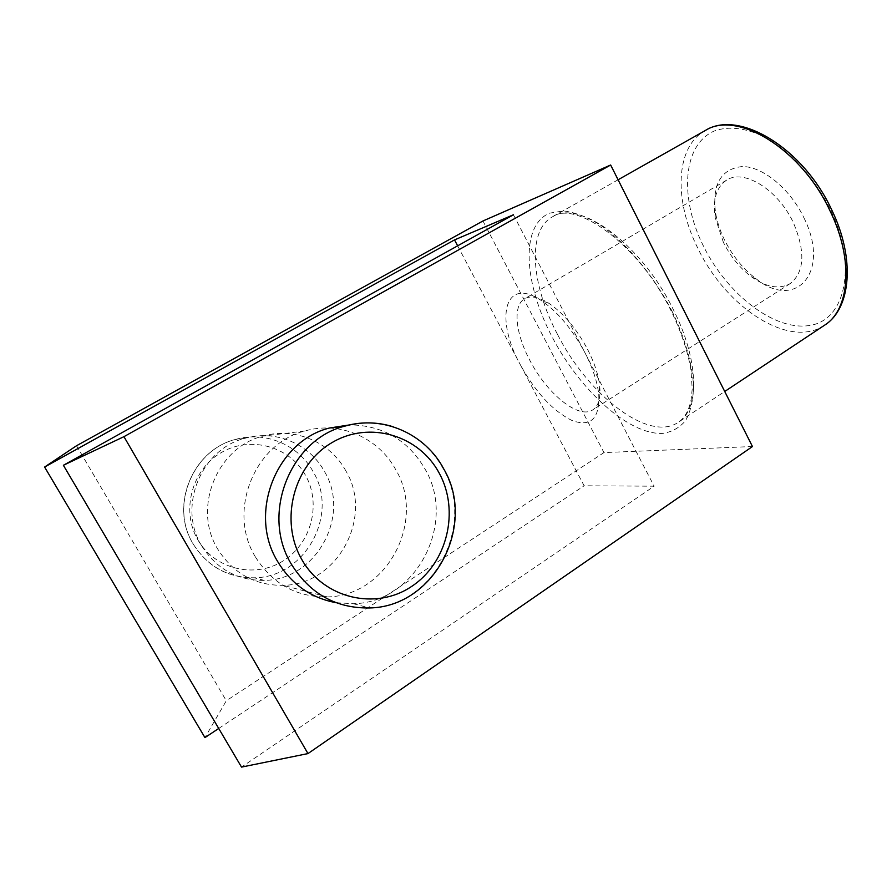 <?xml version="1.0" encoding="UTF-8"?>
<svg xmlns="http://www.w3.org/2000/svg" width="892" height="892" viewBox="0 0 892 892"><rect width="100%" height="100%" fill="white"/><g stroke="black" fill="none" stroke-linecap="round" stroke-linejoin="round"><path stroke-width="0.67" stroke-dasharray="4.46 3.34" d="M803.759 217.458C831.411 272.316 795.541 310.762 756.371 278.984C743.359 269.239 732.8 256.339 724.694 240.271C720.089 230.916 717.023 221.584 715.484 212.296C712.151 184.02 721.149 168.766 742.49 166.525C762.816 166.57 789.899 188.613 803.759 217.458M457.641 245.824L520.304 364.694C494.603 318.5 504.437 275.918 540.976 300.336C557.556 311.587 572.218 329.048 584.951 352.73C592.779 368.039 597.384 381.988 598.766 394.587C599.747 418.582 590.883 427.246 572.185 420.589C552.995 411.134 535.702 392.502 520.304 364.694L584.126 485.794L654.137 486.196L241.52 767.098M513.435 214.771L654.137 486.196M76.556 445.721L226.3 700.766L204.948 737.606M255.201 556.586C227.103 510.904 254.722 443.291 304.752 431.026C339.863 420.589 378.743 437.76 395.747 469.705C426.309 520.605 387.362 596.068 327.342 596.915C296.345 597.261 272.305 583.814 255.201 556.586M345.851 470.887C330.341 442.075 294.828 426.677 262.839 436.132C217.291 447.26 192.215 507.905 217.637 548.937C233.102 573.411 254.945 585.553 283.165 585.342C337.856 584.817 373.748 516.825 345.851 470.887M218.718 728.463L584.126 485.794M587.594 349.374C594.473 362.843 598.521 375.164 599.736 386.336C600.784 398.233 598.465 406.083 592.767 409.885C578.707 419.675 546.829 393.617 529.826 360.301C515.453 333.441 512.521 305.465 524.619 298.753C530.595 295.408 538.645 296.891 548.781 303.224C563.465 313.159 576.399 328.546 587.594 349.374M336.072 602.691L353.343 603.728C416.43 602.658 457.083 522.812 425.005 469.002C408.045 440.113 383.014 425.406 349.92 424.86M201.592 545.67C177.33 506.634 201.291 448.955 244.899 438.307C275.517 429.297 309.557 443.937 324.409 471.4C351.147 515.197 316.615 579.978 264.244 580.391C237.239 580.547 216.355 568.973 201.592 545.67M723.401 242.379L715.161 217.425C712.552 199.462 716.41 187.008 726.735 180.061C743.694 168.677 777.891 189.517 793.222 222.376C805.621 251.577 804.617 271.982 790.212 283.578C779.34 289.632 766.484 287.425 751.666 276.944C740.07 268.247 730.648 256.729 723.401 242.379M752.458 446.535L603.962 452.59L226.3 700.766M482.951 220.971L603.962 452.59M197.912 539.939C214.794 569.509 255.168 578.808 283.243 560.856C311.564 543.317 321.622 503.634 305.432 475.18C289.666 446.491 250.685 435.363 221.484 452.456C192.048 469.114 180.608 510.637 197.912 539.939M193.174 543.964C207.557 566.643 227.939 577.916 254.309 577.793C305.443 577.436 339.239 514.35 313.125 471.667C298.619 444.918 265.359 430.669 235.466 439.455C192.906 449.847 169.525 505.965 193.174 543.964M703.576 246.37C679.548 198.637 682.124 144.983 714.302 131.001C728.708 125.828 745.511 127.835 764.734 137C789.989 150.949 814.797 178.177 830.485 209.754C857.981 266.708 845.014 320.674 809.479 325.491C774.278 331.2 727.236 294.26 703.576 246.37M353.343 603.728L369.5 607.954C434.449 606.75 476.138 524.184 443.134 468.568C431.65 448.007 414.958 434.07 393.071 426.733M824.409 325.301C789.375 349.352 726.144 307.405 698.18 248.913C673.984 201.581 674.809 147.314 705.059 130.656M557.422 334.221C531.264 284.961 526.726 230.972 552.315 216.923C578.429 198.805 640.779 243.137 672.914 308.766C699.272 360.134 699.807 409.506 678.254 422.317C648.674 442.688 587.995 394.866 557.422 334.221M671.743 310.583C684.933 337.834 692.493 364.56 693.575 386.727C693.151 400.519 690.486 411.814 685.591 420.589C679.57 427.736 671.966 431.996 662.778 433.389C628.882 435.14 579.856 390.362 552.025 336.73C523.872 283.243 520.103 225.598 549.583 213.143L563.633 210.925C574.504 212.274 586.39 216.745 599.29 224.338C625.548 241.988 652.955 274.368 671.743 310.583M244.899 438.307L235.466 439.455C192.705 449.925 169.525 505.82 193.018 543.719C207.345 566.453 227.772 577.804 254.309 577.793L264.244 580.391M304.752 431.026L262.839 436.132M599.736 386.336L598.766 394.587M726.735 180.061L524.619 298.753M751.666 276.944L756.371 278.984M618.089 179.771L552.315 216.923C574.66 199.741 638.215 243.326 670.907 310.438C681.12 331.501 687.81 351.325 690.954 369.935L692.214 388.957L691.188 399.293C689.025 410.398 684.71 418.069 678.254 422.317L724.728 391.477M327.342 596.915L283.165 585.342M548.781 303.224L540.976 300.336M790.212 283.578L592.767 409.885M715.161 217.425L715.484 212.296"/><path stroke-width="1.34" d="M44.6 467.04L454.53 239.903L513.435 214.771L63.388 465.278L123.955 436.667L610.652 165.009L482.951 220.971L76.556 445.721L44.6 467.04L204.948 737.606L218.718 728.463M454.53 239.903L457.641 245.824M63.388 465.278L241.52 767.098L307.974 753.584L752.458 446.535L610.652 165.009M349.92 424.86L329.416 428.026C276.821 440.938 247.731 512.666 277.39 561.101C291.227 584.093 310.795 597.952 336.072 602.691M123.955 436.667L307.974 753.584M393.071 426.733C377.193 421.805 361.082 421.615 344.736 426.164C290.569 439.477 260.564 513.77 291.205 563.911C309.836 593.771 335.938 608.456 369.5 607.954C434.95 606.939 476.64 524.585 443.837 469.092C425.54 434.047 383.181 414.769 344.736 426.164L329.416 428.026M439.176 473.072C419.006 435.218 369.266 420.177 331.712 442.778C293.836 464.777 279.118 520.348 301.741 559.407C323.807 598.811 375.9 610.607 411.535 586.501C447.516 562.952 459.882 510.614 439.176 473.072M824.409 325.301C851.18 308.71 855.439 258.368 831.645 209.743C802.956 147.626 738.442 109.103 705.059 130.656C736.368 109.861 801.139 148.295 830.095 211.014C854.101 259.996 849.764 309.858 824.409 325.301L724.728 391.477M705.059 130.656L618.089 179.771"/></g></svg>
